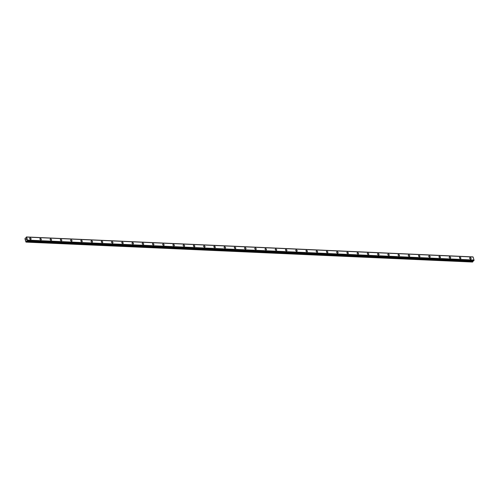 <?xml version="1.0" encoding="UTF-8"?>
<svg xmlns="http://www.w3.org/2000/svg" width="499" height="499" viewBox="0 0 499 499"><rect width="100%" height="100%" fill="white"/><g stroke="black" fill="none" stroke-linecap="round" stroke-linejoin="round"><path stroke-width="0.75" d="M30.171 238.011A0.848 0.599 -135.6 0 1 30.601 239.47A0.848 0.599 -135.6 0 1 30.171 238.011M29.784 238.142A0.848 0.599 -135.6 0 1 30.994 239.333M40.014 238.603A0.848 0.599 -135.6 0 1 41.224 239.788A0.848 0.599 -135.6 0 1 40.014 238.603A0.848 0.599 -135.6 0 1 41.224 239.788M50.249 239.058A0.848 0.599 -135.6 0 1 51.459 240.244A0.848 0.599 -135.6 0 1 50.249 239.058A0.848 0.599 -135.6 0 1 51.459 240.244M60.479 239.514A0.848 0.599 -135.6 0 1 61.689 240.705A0.848 0.599 -135.6 0 1 60.479 239.514A0.848 0.599 -135.6 0 1 61.689 240.705M70.715 239.975A0.848 0.599 -135.6 0 1 71.925 241.16A0.848 0.599 -135.6 0 1 70.715 239.975A0.848 0.599 -135.6 0 1 71.925 241.16M80.944 240.431A0.848 0.599 -135.6 0 1 82.154 241.616A0.848 0.599 -135.6 0 1 80.944 240.431A0.848 0.599 -135.6 0 1 82.154 241.616M91.18 240.886A0.848 0.599 -135.6 0 1 92.39 242.077A0.848 0.599 -135.6 0 1 91.18 240.886A0.848 0.599 -135.6 0 1 92.39 242.071M101.409 241.341A0.848 0.599 -135.6 0 1 102.626 242.533A0.848 0.599 -135.6 0 1 101.409 241.341A0.848 0.599 -135.6 0 1 102.619 242.533M111.645 241.803A0.848 0.599 -135.6 0 1 112.855 242.988A0.848 0.599 -135.6 0 1 111.645 241.803A0.848 0.599 -135.6 0 1 112.855 242.988M121.881 242.258A0.848 0.599 -135.6 0 1 123.085 243.443A0.848 0.599 -135.6 0 1 121.881 242.258A0.848 0.599 -135.6 0 1 123.091 243.443M132.11 242.714A0.848 0.599 -135.6 0 1 133.32 243.899A0.848 0.599 -135.6 0 1 132.11 242.714A0.848 0.599 -135.6 0 1 133.32 243.905M142.346 243.169A0.848 0.599 -135.6 0 1 143.556 244.36A0.848 0.599 -135.6 0 1 142.346 243.169A0.848 0.599 -135.6 0 1 143.556 244.36M152.575 243.631A0.848 0.599 -135.6 0 1 153.786 244.816A0.848 0.599 -135.6 0 1 152.575 243.631A0.848 0.599 -135.6 0 1 153.786 244.816M162.811 244.086A0.848 0.599 -135.6 0 1 164.021 245.271A0.848 0.599 -135.6 0 1 162.811 244.086A0.848 0.599 -135.6 0 1 164.021 245.271M173.041 244.541A0.848 0.599 -135.6 0 1 174.251 245.733A0.848 0.599 -135.6 0 1 173.041 244.541A0.848 0.599 -135.6 0 1 174.251 245.733M183.276 244.997A0.848 0.599 -135.6 0 1 184.487 246.188A0.848 0.599 -135.6 0 1 183.276 244.997A0.848 0.599 -135.6 0 1 184.487 246.188M193.506 245.458A0.848 0.599 -135.6 0 1 194.722 246.643A0.848 0.599 -135.6 0 1 193.506 245.458A0.848 0.599 -135.6 0 1 194.716 246.643M203.742 245.913A0.848 0.599 -135.6 0 1 204.952 247.099A0.848 0.599 -135.6 0 1 203.742 245.913A0.848 0.599 -135.6 0 1 204.952 247.099M213.977 246.369A0.848 0.599 -135.6 0 1 215.181 247.56A0.848 0.599 -135.6 0 1 213.977 246.369A0.848 0.599 -135.6 0 1 215.188 247.56M224.207 246.83A0.848 0.599 -135.6 0 1 225.417 248.015A0.848 0.599 -135.6 0 1 224.207 246.83A0.848 0.599 -135.6 0 1 225.417 248.015M234.443 247.286A0.848 0.599 -135.6 0 1 235.653 248.471A0.848 0.599 -135.6 0 1 234.443 247.286A0.848 0.599 -135.6 0 1 235.653 248.471M244.672 247.741A0.848 0.599 -135.6 0 1 245.882 248.932A0.848 0.599 -135.6 0 1 244.672 247.741A0.848 0.599 -135.6 0 1 245.882 248.926M254.908 248.196A0.848 0.599 -135.6 0 1 256.118 249.388A0.848 0.599 -135.6 0 1 254.908 248.196A0.848 0.599 -135.6 0 1 256.118 249.388M265.137 248.658A0.848 0.599 -135.6 0 1 266.347 249.843A0.848 0.599 -135.6 0 1 265.137 248.658A0.848 0.599 -135.6 0 1 266.347 249.843M275.373 249.113A0.848 0.599 -135.6 0 1 276.583 250.298A0.848 0.599 -135.6 0 1 275.373 249.113A0.848 0.599 -135.6 0 1 276.583 250.298M285.603 249.569A0.848 0.599 -135.6 0 1 286.819 250.754A0.848 0.599 -135.6 0 1 285.603 249.569A0.848 0.599 -135.6 0 1 286.813 250.76M296.225 249.893A0.848 0.599 -135.6 0 1 296.662 251.353A0.848 0.599 -135.6 0 1 296.225 249.893M295.838 250.024A0.848 0.599 -135.6 0 1 297.048 251.215M306.074 250.486A0.848 0.599 -135.6 0 1 307.278 251.671A0.848 0.599 -135.6 0 1 306.074 250.486A0.848 0.599 -135.6 0 1 307.284 251.671M316.304 250.941A0.848 0.599 -135.6 0 1 317.514 252.126A0.848 0.599 -135.6 0 1 316.304 250.941A0.848 0.599 -135.6 0 1 317.514 252.126M326.539 251.396A0.848 0.599 -135.6 0 1 327.749 252.588A0.848 0.599 -135.6 0 1 326.539 251.396A0.848 0.599 -135.6 0 1 327.749 252.588M336.769 251.858A0.848 0.599 -135.6 0 1 337.979 253.043A0.848 0.599 -135.6 0 1 336.769 251.852A0.848 0.599 -135.6 0 1 337.979 253.043M347.005 252.313A0.848 0.599 -135.6 0 1 348.215 253.498A0.848 0.599 -135.6 0 1 347.005 252.313A0.848 0.599 -135.6 0 1 348.215 253.498M357.234 252.768A0.848 0.599 -135.6 0 1 358.444 253.954A0.848 0.599 -135.6 0 1 357.234 252.768A0.848 0.599 -135.6 0 1 358.444 253.954M367.47 253.224A0.848 0.599 -135.6 0 1 368.68 254.415A0.848 0.599 -135.6 0 1 367.47 253.224A0.848 0.599 -135.6 0 1 368.68 254.415M377.699 253.685A0.848 0.599 -135.6 0 1 378.916 254.87A0.848 0.599 -135.6 0 1 377.699 253.685A0.848 0.599 -135.6 0 1 378.909 254.87M387.935 254.141A0.848 0.599 -135.6 0 1 389.145 255.326A0.848 0.599 -135.6 0 1 387.935 254.141A0.848 0.599 -135.6 0 1 389.145 255.326M398.171 254.596A0.848 0.599 -135.6 0 1 399.381 255.781A0.848 0.599 -135.6 0 1 398.171 254.596A0.848 0.599 -135.6 0 1 399.375 255.787M408.4 255.051A0.848 0.599 -135.6 0 1 409.61 256.243A0.848 0.599 -135.6 0 1 408.4 255.051A0.848 0.599 -135.6 0 1 409.61 256.243M418.636 255.513A0.848 0.599 -135.6 0 1 419.846 256.698A0.848 0.599 -135.6 0 1 418.636 255.513A0.848 0.599 -135.6 0 1 419.846 256.698M428.866 255.968A0.848 0.599 -135.6 0 1 430.076 257.153A0.848 0.599 -135.6 0 1 428.866 255.968A0.848 0.599 -135.6 0 1 430.076 257.153M439.101 256.424A0.848 0.599 -135.6 0 1 440.311 257.615A0.848 0.599 -135.6 0 1 439.101 256.424A0.848 0.599 -135.6 0 1 440.311 257.609M449.331 256.879A0.848 0.599 -135.6 0 1 450.541 258.07A0.848 0.599 -135.6 0 1 449.331 256.879A0.848 0.599 -135.6 0 1 450.541 258.07M459.567 257.341A0.848 0.599 -135.6 0 1 460.777 258.526A0.848 0.599 -135.6 0 1 459.567 257.341A0.848 0.599 -135.6 0 1 460.777 258.526M469.796 257.796A0.848 0.599 -135.6 0 1 471.012 258.981A0.848 0.599 -135.6 0 1 469.796 257.796A0.848 0.599 -135.6 0 1 471.006 258.981M472.859 256.904L26.441 236.963L27.638 240.106L25.911 242.009L24.95 238.765L25.368 238.029L26.054 237.936L26.428 236.956L472.915 256.985M473.102 256.997L26.684 237.056L473.102 256.997L474.031 260.141L27.62 240.2M27.339 240.861L473.738 260.802L474.031 260.141M473.177 260.777L472.946 261.545L26.534 241.61M26.116 242.109L472.534 262.044L472.946 261.545M26.042 239.233L26.347 238.865L26.428 239.239M26.347 238.865L26.11 239.564M26.466 239.557L26.235 239.994M27.326 240.867L473.738 260.802M473.152 257.016L26.74 237.081M474.05 260.041L27.638 240.106M474.025 260.166L27.607 240.225M473.944 260.572L27.532 240.63M473.931 260.621L27.514 240.686M25.96 238.029L25.468 238.004M473.108 260.852L26.697 240.917M473.046 260.996L26.628 241.054M472.884 261.688L26.472 241.753M25.967 238.023L25.437 237.998M472.84 256.891L26.428 236.956"/></g></svg>
